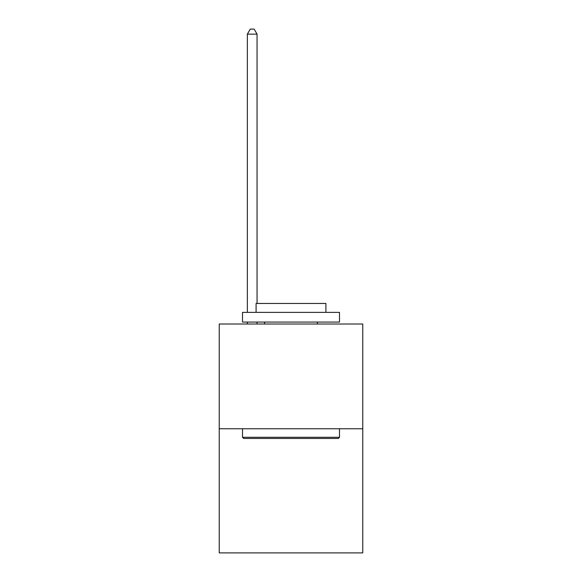 <?xml version="1.0" encoding="UTF-8"?>
<svg xmlns="http://www.w3.org/2000/svg" width="582" height="582" viewBox="0 0 582 582"><rect width="100%" height="100%" fill="white"/><g stroke="black" fill="none" stroke-linecap="round" stroke-linejoin="round"><path stroke-width="0.87" d="M362.768 428.759L362.768 324.014L219.232 324.014L219.232 552.9L362.768 552.9L362.768 428.759L219.232 428.759M338.331 438.457L243.669 438.457L242.505 437.293L339.495 437.293L338.331 438.457M242.505 312.374L339.495 312.374L339.495 322.072L242.505 322.072L242.505 312.374M325.913 312.374L325.913 303.455L256.087 303.455L256.087 312.374M242.505 428.759L242.505 437.293M339.495 428.759L339.495 437.293M264.621 322.072L264.621 324.014M317.379 322.072L317.379 324.014M257.055 303.455L257.055 34.142L247.357 34.142L247.357 312.374M247.357 322.072L247.357 324.014M257.055 322.072L257.055 324.014M247.357 34.142L250.267 29.1L254.145 29.1L257.055 34.142"/></g></svg>
